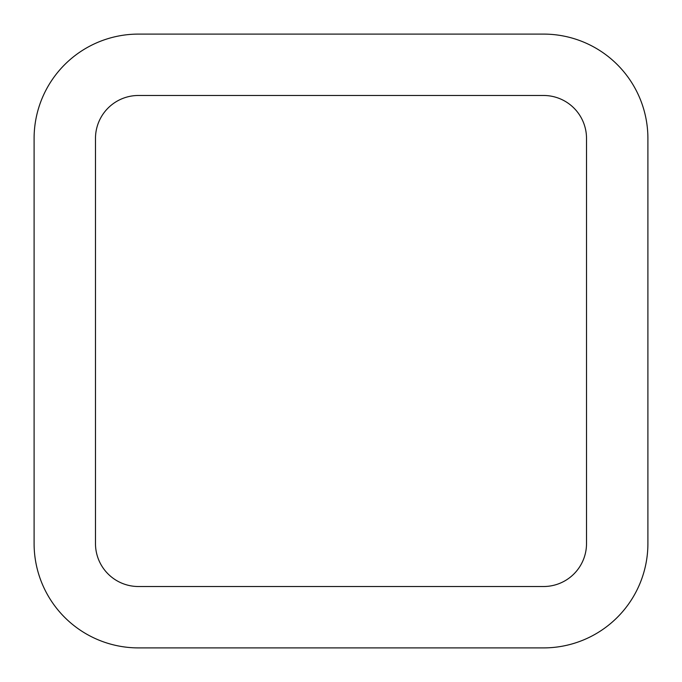 <?xml version="1.0" encoding="UTF-8"?>
<svg xmlns="http://www.w3.org/2000/svg" width="682" height="682" viewBox="0 0 682 682"><rect width="100%" height="100%" fill="white"/><g stroke="black" fill="none" stroke-linecap="round" stroke-linejoin="round"><path stroke-width="1.02" d="M138.446 34.1A104.346 104.346 0 0 0 34.1 138.446L34.1 543.554A104.346 104.346 0 0 0 138.446 647.9L543.554 647.9A104.346 104.346 0 0 0 647.9 543.554L647.9 138.446A104.346 104.346 0 0 0 543.554 34.1L138.446 34.1M95.48 138.446L95.48 543.554A42.966 42.966 0 0 0 138.446 586.52L543.554 586.52A42.966 42.966 0 0 0 586.52 543.554L586.52 138.446A42.966 42.966 0 0 0 543.554 95.48L138.446 95.48A42.966 42.966 0 0 0 95.48 138.446"/></g></svg>
